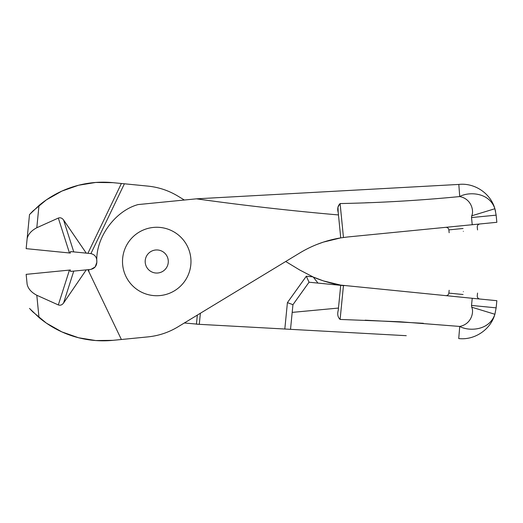 <?xml version="1.0" encoding="UTF-8"?>
<svg xmlns="http://www.w3.org/2000/svg" width="523" height="523" viewBox="0 0 523 523"><rect width="100%" height="100%" fill="white"/><g stroke="black" fill="none" stroke-linecap="round" stroke-linejoin="round"><path stroke-width="0.78" d="M168.295 261.5A11.552 11.552 0 0 1 156.737 273.052A11.552 11.552 0 0 1 145.185 261.5A11.552 11.552 0 0 1 156.737 249.948A11.552 11.552 0 0 1 168.295 261.5M122.506 261.5A34.23 34.23 0 0 1 156.737 227.27A34.23 34.23 0 0 1 190.973 261.5A34.23 34.23 0 0 1 156.737 295.73A34.23 34.23 0 0 1 122.506 261.5M190.803 258.146A34.23 34.23 0 0 0 153.389 227.433A34.23 34.23 0 0 0 122.67 264.854A34.23 34.23 0 0 0 160.09 295.567A34.23 34.23 0 0 0 190.803 258.146M32.936 311.983L46.416 323.155L61.858 331.889L78.561 337.753L95.722 340.545L112.903 340.342L121.382 339.505L88.969 271.921L88.747 269.626L90.924 269.391L95.179 266.933M95.206 266.907L96.84 262.271C95.31 238.155 114.766 210.939 138.079 204.578L196.432 198.832C243.849 205.467 291.2 210.834 338.473 214.94L340.735 237.887C326.117 240.279 312.473 245.307 299.79 252.962L301.418 251.994M299.79 252.962L177.866 326.908C168.615 332.478 158.613 335.805 147.865 336.897L121.382 339.505L105.175 305.713M29.504 308.42L38.996 317.5L36.806 295.26C31.334 292.377 28.111 288.703 27.124 284.237L27.078 283.793M30.582 309.577L32.884 311.93M112.903 340.342A99.841 99.841 0 0 1 38.996 317.5M36.806 295.26L58.328 304.935C60.295 305.641 62.047 305.001 63.571 303.02L73.756 271.097L70.474 271.424L70.33 269.94L69.448 270.09L58.328 304.935M69.448 270.09L26.15 274.353L27.124 284.237M70.474 271.424L86.256 269.868L63.571 303.02M88.747 269.626L86.256 269.868M88.969 271.921L87.91 269.705M199.289 198.675L290.52 193.667M471.687 215.822L471.524 217.568L496.144 215.149L494.889 208.736L471.687 215.829C474.119 211.259 471.687 198.903 459.73 196.563C468.039 191.738 489.149 191.725 494.876 208.71C490.62 193.392 474.609 182.612 458.815 184.429L196.432 198.832M458.815 184.429L459.73 196.563C420.047 200.446 380.175 202.774 340.113 203.558L337.976 207.108L338.159 211.756M369.205 202.676L365.132 202.826M494.915 208.821L495.549 211.331M496.144 215.149L496.85 222.301L347.788 236.965L340.735 237.887L323.391 242.103L316.905 244.45M315.108 245.182L316.788 244.503M313.225 245.987L312.891 246.137M347.788 236.965L340.735 237.887M338.473 214.94L338.257 212.73C337.158 208.827 337.78 205.768 340.113 203.558L343.454 237.475M463.339 231.329C481.644 229.525 481.644 229.525 463.339 231.329C445.04 233.134 445.04 233.134 463.339 231.329M90.407 269.463C94.382 268.698 96.526 266.305 96.84 262.271L96.84 260.729C96.605 256.911 94.63 254.538 90.924 253.609L90.525 253.55M317.677 282.708L313.225 277.013C315.761 278.256 328.555 283.322 340.735 285.113L323.391 280.897L313.225 277.013L299.79 270.038L285.708 261.5L299.79 270.038L312.891 276.863L306.321 276.222L309.041 282.217L292.945 304.693L309.041 282.217L343.448 285.604L340.113 319.442C337.78 317.239 337.158 314.179 338.257 310.27L338.473 308.06L292.187 312.388L290.52 329.333L284.819 329.019L406.266 335.688M184.338 200.021L177.866 196.092C168.615 190.522 158.613 187.195 147.865 186.103L124.402 183.789L90.924 253.609M32.936 211.017L46.416 199.845L61.858 191.111L78.561 185.247L95.722 182.455L112.903 182.658L124.402 183.789M121.382 183.495L87.91 253.295L90.407 253.537L86.256 253.132L63.571 219.98L73.756 251.903L86.256 253.132M344.317 285.636L343.454 285.525M472.23 298.28L496.85 300.699L496.144 307.851L471.524 305.432L472.23 298.28L340.735 285.113M463.339 291.671C445.04 289.866 445.04 289.866 463.339 291.671C481.644 293.475 481.644 293.475 463.339 291.671M423.408 323.292L365.132 320.174M343.448 285.604L344.088 285.61M471.524 305.432L471.687 307.178C474.093 311.597 471.759 324.09 459.73 326.437L400.376 321.795L340.113 319.442M200.374 313.251L199.289 324.325L284.819 329.019L287.415 302.614L306.321 276.222M184.338 322.979L199.289 324.325L196.432 324.168L197.328 315.101M459.305 331.915L459.272 332.353M494.915 314.179L496.144 307.851L494.889 314.264L471.687 307.178M458.73 338.564L459.73 326.437C468.039 331.268 489.175 331.268 494.882 314.264M338.473 308.06L340.708 285.336M338.257 310.27L338.473 308.086M287.415 302.614L292.945 304.693L292.187 312.388M290.52 329.333L291.546 318.873M291.553 318.84L291.854 315.742M177.866 196.092C168.615 190.529 158.613 187.195 147.865 186.103M458.815 338.571C474.609 340.388 490.62 329.608 494.876 314.29M70.474 251.576L73.756 251.903L70.474 251.576L70.33 253.06L26.15 248.647L29.504 214.58L38.996 205.5L36.806 227.74L58.328 218.065C60.295 217.359 62.047 217.999 63.571 219.98M112.903 182.658A99.841 99.841 0 0 0 38.996 205.5M30.582 213.423L32.884 211.07M29.504 214.58L27.078 239.207M36.806 227.74C31.334 230.623 28.111 234.297 27.124 238.763M69.448 252.91L58.328 218.065M472.23 224.72L471.524 217.568M463.064 228.492L448.865 229.885L463.064 228.492M463.064 294.508L448.865 293.115L463.064 294.508M477.538 229.93L477.257 227.093C477.257 225.354 478.114 224.315 479.82 223.975M445.753 227.328C447.485 227.328 448.525 228.185 448.865 229.885L449.146 232.728M449.146 290.272L448.865 293.115C448.525 294.815 447.485 295.672 445.753 295.672M477.538 293.07L477.257 295.907C477.257 297.646 478.114 298.685 479.82 299.025"/></g></svg>
